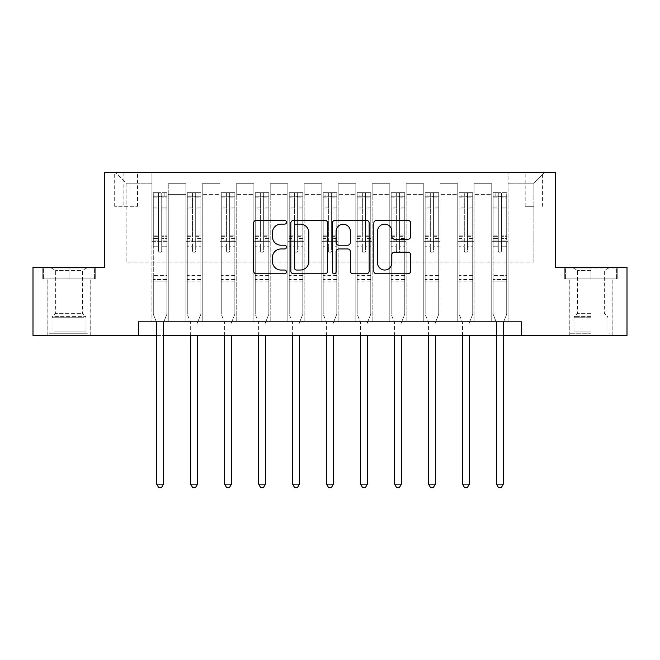 <?xml version="1.0" encoding="UTF-8"?>
<svg xmlns="http://www.w3.org/2000/svg" width="660" height="660" viewBox="0 0 660 660"><rect width="100%" height="100%" fill="white"/><g stroke="black" fill="none" stroke-linecap="round" stroke-linejoin="round"><path stroke-width="0.49" stroke-dasharray="3.3 2.47" d="M286.506 222.272A1.864 1.864 0 0 0 284.633 220.399L256.286 220.399A2.665 2.665 0 0 0 253.613 223.072L253.613 271.103A2.665 2.665 0 0 0 256.286 273.768L284.633 273.768A1.864 1.864 0 0 0 286.506 271.903A1.864 1.864 0 0 0 284.633 270.031L280.97 270.031A8.539 8.539 0 0 1 272.432 261.492L272.432 257.491A8.539 8.539 0 0 1 280.97 248.952L284.633 248.952A1.864 1.864 0 0 0 286.506 247.087A1.864 1.864 0 0 0 284.633 245.215L280.97 245.215A8.539 8.539 0 0 1 272.432 236.676L272.432 232.675A8.539 8.539 0 0 1 280.97 224.136L284.633 224.136A1.864 1.864 0 0 0 286.506 222.272M590.981 278.891L564.745 278.891L617.215 278.891L590.981 278.891L590.981 267.473L617.215 267.473L564.745 267.473L590.981 267.473L590.981 278.891L569.91 278.891L616.399 278.891L565.562 278.891L612.051 278.891L590.981 278.891L590.981 268.018L616.399 268.018L565.562 268.018L590.981 268.018L573.309 268.018L590.981 268.018L590.981 278.891M590.981 335.437L569.778 335.437L590.981 335.437M533.89 172.326L525.187 172.326L533.89 172.326M533.89 206.308L525.187 206.308L533.89 206.308M69.019 278.891L95.254 278.891L42.784 278.891L69.019 278.891L69.019 267.473L95.254 267.473L42.784 267.473L69.019 267.473L69.019 278.891L43.601 278.891L94.438 278.891L69.019 278.891L69.019 268.018L43.601 268.018L94.438 268.018L69.019 268.018L69.019 278.891M69.019 335.437L90.222 335.437L69.019 335.437M138.344 335.437L138.344 321.841L138.344 335.437L138.344 321.841L521.656 321.841L138.344 321.841L521.656 321.841L521.656 335.437L33 335.437L33 267.473L104.362 267.473L104.362 172.326L555.637 172.326L555.637 267.473L627 267.473L627 335.437L521.656 335.437L521.656 321.841L521.656 335.437M151.932 321.841L168.25 321.841L151.932 321.841L168.25 321.841L151.932 321.841L151.932 172.326L115.236 172.326L544.764 172.326L508.068 172.326L508.068 321.841L491.749 321.841L508.068 321.841L491.749 321.841L508.068 321.841L508.068 172.326L508.068 241.651L508.068 183.2L533.89 183.2L508.068 183.2L508.068 172.326L151.932 172.326L151.932 241.651L168.25 241.651L168.25 194.618L168.25 321.841L168.25 183.744L168.25 321.841L168.25 241.651L151.932 241.651L151.932 183.2L126.11 183.2L151.932 183.2L151.932 172.326L151.932 321.841M185.914 321.841L202.232 321.841L185.914 321.841L202.232 321.841L185.914 321.841L185.914 183.744L168.25 183.744L185.914 183.744L185.914 321.841L185.914 241.651L202.232 241.651L202.232 194.618L202.232 321.841L202.232 183.744L202.232 321.841L202.232 241.651L185.914 241.651L185.914 194.618L185.914 321.841M219.895 321.841L236.214 321.841L219.895 321.841L236.214 321.841L219.895 321.841L219.895 183.744L202.232 183.744L202.232 194.618L202.232 183.744L219.895 183.744L219.895 321.841L219.895 241.651L236.214 241.651L236.214 194.618L236.214 321.841L236.214 183.744L236.214 321.841L236.214 241.651L219.895 241.651L219.895 194.618L219.895 241.651L236.214 241.651L219.895 241.651L219.895 321.841M253.877 321.841L270.196 321.841L253.877 321.841L270.196 321.841L253.877 321.841L253.877 183.744L236.214 183.744L236.214 194.618L236.214 183.744L253.877 183.744L253.877 321.841L253.877 241.651L270.196 241.651L270.196 194.618L270.196 321.841L270.196 183.744L270.196 321.841L270.196 241.651L253.877 241.651L253.877 194.618L253.877 241.651L270.196 241.651L253.877 241.651L253.877 321.841M287.859 321.841L304.177 321.841L287.859 321.841L304.177 321.841L287.859 321.841L287.859 183.744L270.196 183.744L270.196 194.618L270.196 183.744L287.859 183.744L287.859 321.841L287.859 241.651L304.177 241.651L304.177 194.618L304.177 321.841L304.177 183.744L304.177 321.841L304.177 241.651L287.859 241.651L287.859 194.618L287.859 241.651L304.177 241.651L287.859 241.651L287.859 321.841M321.841 321.841L338.159 321.841L321.841 321.841L338.159 321.841L321.841 321.841L321.841 183.744L304.177 183.744L304.177 194.618L304.177 183.744L321.841 183.744L321.841 321.841L321.841 241.651L338.159 241.651L338.159 194.618L338.159 321.841L338.159 183.744L338.159 321.841L338.159 241.651L321.841 241.651L321.841 194.618L321.841 241.651L338.159 241.651L321.841 241.651L321.841 321.841M355.822 321.841L372.141 321.841L355.822 321.841L372.141 321.841L355.822 321.841L355.822 183.744L338.159 183.744L338.159 194.618L338.159 183.744L355.822 183.744L355.822 321.841L355.822 241.651L372.141 241.651L372.141 194.618L372.141 321.841L372.141 183.744L372.141 321.841L372.141 241.651L355.822 241.651L355.822 194.618L355.822 241.651L372.141 241.651L355.822 241.651L355.822 321.841M389.804 321.841L406.123 321.841L389.804 321.841L406.123 321.841L389.804 321.841L389.804 183.744L372.141 183.744L372.141 194.618L372.141 183.744L389.804 183.744L389.804 321.841L389.804 241.651L406.123 241.651L406.123 194.618L406.123 321.841L406.123 183.744L406.123 321.841L406.123 241.651L389.804 241.651L389.804 194.618L389.804 241.651L406.123 241.651L389.804 241.651L389.804 321.841M423.786 321.841L440.105 321.841L423.786 321.841L440.105 321.841L423.786 321.841L423.786 183.744L406.123 183.744L406.123 194.618L406.123 183.744L423.786 183.744L423.786 321.841L423.786 241.651L440.105 241.651L440.105 194.618L440.105 321.841L440.105 183.744L440.105 321.841L440.105 241.651L423.786 241.651L423.786 194.618L423.786 241.651L440.105 241.651L423.786 241.651L423.786 321.841M457.768 321.841L474.086 321.841L457.768 321.841L474.086 321.841L457.768 321.841L457.768 183.744L440.105 183.744L440.105 194.618L440.105 183.744L457.768 183.744L457.768 321.841L457.768 241.651L474.086 241.651L474.086 194.618L474.086 321.841L474.086 183.744L474.086 321.841L474.086 241.651L457.768 241.651L457.768 194.618L457.768 241.651L474.086 241.651L457.768 241.651L457.768 321.841M123.123 172.326L114.692 172.326L123.123 172.326L123.123 206.308L114.692 206.308L129.104 206.308L123.123 206.308L123.123 172.326M129.104 172.326L137.527 172.326L129.104 172.326L129.104 206.308L137.527 206.308L129.104 206.308L129.104 172.326M156.692 335.437L163.49 335.437M496.51 335.437L503.308 335.437M126.11 262.036L126.11 183.2L115.236 172.326L126.11 183.2L126.11 262.036L533.89 262.036L126.11 262.036M533.89 262.036L533.89 183.2L533.89 262.036M491.749 241.651L508.068 241.651L508.068 321.841L508.068 241.651L491.749 241.651L491.749 194.618L491.749 241.651L508.068 241.651L491.749 241.651L491.749 321.841L491.749 183.744L474.086 183.744L474.086 194.618L474.086 183.744L491.749 183.744L491.749 321.841L491.749 241.651M151.932 241.651L168.25 241.651L151.932 241.651M185.914 183.744L168.25 183.744L185.914 183.744L185.914 194.618L185.914 183.744M185.914 241.651L202.232 241.651L185.914 241.651M219.895 194.618L219.895 183.744L219.895 194.618L202.232 194.618L219.895 194.618M253.877 194.618L253.877 183.744L253.877 194.618L236.214 194.618L253.877 194.618M287.859 194.618L287.859 183.744L287.859 194.618L270.196 194.618L287.859 194.618M321.841 194.618L321.841 183.744L321.841 194.618L304.177 194.618L321.841 194.618M355.822 194.618L355.822 183.744L355.822 194.618L338.159 194.618L355.822 194.618M389.804 194.618L389.804 183.744L389.804 194.618L372.141 194.618L389.804 194.618M423.786 194.618L423.786 183.744L423.786 194.618L406.123 194.618L423.786 194.618M457.768 194.618L457.768 183.744L457.768 194.618L440.105 194.618L457.768 194.618M491.749 194.618L491.749 183.744L491.749 194.618L474.086 194.618L491.749 194.618M219.895 183.744L202.232 183.744L219.895 183.744M253.877 183.744L236.214 183.744L253.877 183.744M287.859 183.744L270.196 183.744L287.859 183.744M321.841 183.744L304.177 183.744L321.841 183.744M355.822 183.744L338.159 183.744L355.822 183.744M389.804 183.744L372.141 183.744L389.804 183.744M423.786 183.744L406.123 183.744L423.786 183.744M457.768 183.744L440.105 183.744L457.768 183.744M491.749 183.744L474.086 183.744L491.749 183.744M544.764 172.326L533.89 183.2L544.764 172.326M42.784 278.891L42.784 267.473L42.784 278.891M95.254 278.891L95.254 267.473L95.254 278.891M617.215 278.891L617.215 267.473L617.215 278.891M564.745 278.891L564.745 267.473L564.745 278.891M327.665 271.103L327.665 223.072A2.665 2.665 0 0 0 325 220.399L293.51 220.399A2.665 2.665 0 0 0 290.837 223.072L290.837 271.103A2.665 2.665 0 0 0 293.51 273.768L325 273.768A2.665 2.665 0 0 0 327.665 271.103M296.447 224.136A1.864 1.864 0 0 0 294.575 226L294.575 268.166A1.864 1.864 0 0 0 296.447 270.031L300.316 270.031A8.539 8.539 0 0 0 308.855 261.492L308.855 232.675A8.539 8.539 0 0 0 300.316 224.136L296.447 224.136M335 220.399L366.49 220.399A2.665 2.665 0 0 1 369.163 223.072L369.163 271.103A2.665 2.665 0 0 1 366.49 273.768L353.017 273.768A2.665 2.665 0 0 1 350.344 271.103L350.344 251.625A2.665 2.665 0 0 0 347.68 248.952L338.737 248.952A2.665 2.665 0 0 0 336.072 251.625L336.072 271.903A1.864 1.864 0 0 1 334.199 273.768A1.864 1.864 0 0 1 332.335 271.903L332.335 223.072A2.665 2.665 0 0 1 335 220.399M350.344 231.404A7.136 7.136 0 0 0 343.208 224.268A7.136 7.136 0 0 0 336.072 231.404L336.072 242.55A2.665 2.665 0 0 0 338.737 245.215L347.68 245.215A2.665 2.665 0 0 0 350.344 242.55L350.344 231.404M394.507 239.209L407.987 239.209A2.665 2.665 0 0 0 410.652 236.544L410.652 223.072A2.665 2.665 0 0 0 407.987 220.399L376.497 220.399A2.665 2.665 0 0 0 373.832 223.072L373.832 271.103A2.665 2.665 0 0 0 376.497 273.768L407.987 273.768A2.665 2.665 0 0 0 410.652 271.103L410.652 254.826A2.665 2.665 0 0 0 407.987 252.153L394.507 252.153A2.665 2.665 0 0 0 391.842 254.826L391.842 262.894A7.136 7.136 0 0 1 384.706 270.031A7.136 7.136 0 0 1 377.561 262.894L377.561 231.272A7.136 7.136 0 0 1 384.706 224.136A7.136 7.136 0 0 1 391.842 231.272L391.842 236.544A2.665 2.665 0 0 0 394.507 239.209M158.458 250.618A1.633 1.633 0 0 0 160.091 252.252A1.633 1.633 0 0 1 158.458 250.618L158.458 246.213L158.458 250.618A1.633 1.633 0 0 0 160.091 252.252A1.633 1.633 0 0 0 161.725 250.618A1.633 1.633 0 0 1 160.091 252.252A1.633 1.633 0 0 0 161.725 250.618L161.725 246.213L161.725 250.618A1.633 1.633 0 0 1 160.091 252.252A1.633 1.633 0 0 1 158.458 250.618L158.458 238.516L158.458 250.618M156.362 321.841L153.293 314.234L153.293 246.213L153.293 275.36L153.293 246.213L158.458 246.213L153.293 246.213L158.458 246.213L153.293 246.213L153.293 236.651L158.458 236.651L158.458 246.213L158.458 236.651L153.293 236.651L153.293 235.108L158.458 235.108L153.293 235.108L153.293 209.014L158.458 209.014L153.293 209.014L153.293 197.901L158.458 197.901L153.293 197.901L153.293 196.251L153.293 246.213L153.293 240.059L158.458 240.059L153.293 240.059L153.293 238.516L158.458 238.516L153.293 238.516L153.293 207.075L158.458 207.075L158.458 238.516L158.458 207.075L153.293 207.075L153.293 195.962L158.458 195.962L158.458 207.075L158.458 193.05L158.458 196.96L158.458 193.05L161.725 193.05L161.725 196.96C160.636 196.012 159.547 196.012 158.458 196.96L158.458 236.651L158.458 196.96C159.547 196.012 160.636 196.012 161.725 196.96L161.725 238.516L161.725 193.05L158.458 193.05L158.458 195.962L153.293 195.962L153.293 192.712L156.016 192.712L156.016 196.251L153.293 196.251L153.293 192.712L153.293 196.251L164.167 196.251L156.016 196.251L156.016 192.712L166.823 192.712L164.167 192.712L164.167 196.251L166.889 196.251L166.889 192.712L153.293 192.712L153.293 314.234L153.293 275.36L153.293 314.234L156.494 322.187A2.722 2.722 0 0 1 156.692 323.202L156.692 484.143L163.49 484.143L163.49 323.202A2.722 2.722 0 0 1 163.688 322.187L166.889 314.234L166.889 281.069L166.889 314.234L163.828 321.841M166.889 196.251L166.889 281.069L153.293 281.069L166.889 281.069L166.889 275.36L153.293 275.36L166.889 275.36L166.889 246.213L166.889 314.234L163.688 322.187L166.889 314.234L166.889 246.213L161.725 246.213L161.725 209.014L161.725 250.618L161.725 240.059L161.725 246.213L166.889 246.213L161.725 246.213L166.889 246.213L166.889 236.651L161.725 236.651L166.889 236.651L166.889 235.108L161.725 235.108L166.889 235.108L166.889 209.014L161.725 209.014L161.725 197.901L161.725 209.014L166.889 209.014L166.889 197.901L161.725 197.901L166.889 197.901L166.889 196.251L153.359 196.251L166.823 196.251L164.167 196.251L164.167 192.712L166.889 192.712L166.889 240.059L161.725 240.059L161.725 238.516L161.725 240.059L166.889 240.059L166.889 238.516L161.725 238.516L166.889 238.516L166.889 207.075L161.725 207.075L166.889 207.075L166.889 195.962L161.725 195.962L166.889 195.962L166.889 192.712L166.889 196.251M163.49 484.143L156.692 484.143L156.692 323.202L156.692 484.143L158.73 487.674L161.452 487.674L158.73 487.674L156.692 484.143L158.73 487.674L161.452 487.674L163.49 484.143L163.49 323.202A2.722 2.722 0 0 1 163.688 322.187A2.722 2.722 0 0 0 163.49 323.202L163.49 484.143L161.452 487.674L163.49 484.143L156.692 484.143M153.293 314.234L156.494 322.187A2.722 2.722 0 0 1 156.692 323.202A2.722 2.722 0 0 0 156.494 322.187L153.293 314.234M192.439 250.618A1.633 1.633 0 0 0 194.073 252.252A1.633 1.633 0 0 1 192.439 250.618L192.439 246.213L192.439 250.618M200.805 192.712L198.148 192.712L198.148 196.251L200.871 196.251L200.871 192.712L187.275 192.712L187.275 314.234L187.275 246.213L192.439 246.213L192.439 238.516L187.275 238.516M187.275 192.712L187.275 246.213L192.439 246.213L192.439 196.96C193.529 196.012 194.618 196.012 195.706 196.96L195.706 235.108L200.871 235.108L200.871 314.234L200.871 246.213L195.706 246.213L195.706 250.618A1.633 1.633 0 0 1 194.073 252.252A1.633 1.633 0 0 0 195.706 250.618L195.706 235.108M200.871 196.251L200.871 235.108M200.871 192.712L200.871 246.213L195.706 246.213L195.706 193.05L192.439 193.05L192.439 238.516M198.148 192.712L187.341 192.712M198.148 196.251L189.998 196.251L189.998 192.712M187.275 196.251L200.805 196.251M187.341 196.251L189.998 196.251M197.67 322.187L200.871 314.234L197.67 322.187A2.722 2.722 0 0 0 197.472 323.202A2.722 2.722 0 0 1 197.67 322.187M190.674 335.437L190.674 323.202A2.722 2.722 0 0 0 190.476 322.187L187.275 314.234L190.476 322.187A2.722 2.722 0 0 1 190.674 323.202L190.674 484.143L197.472 484.143L197.472 335.437M200.871 281.069L187.275 281.069M190.674 484.143L192.712 487.674L195.434 487.674L197.472 484.143M192.439 196.96L192.439 193.05M195.706 196.96L195.706 193.05M226.421 250.618A1.633 1.633 0 0 0 228.055 252.252A1.633 1.633 0 0 1 226.421 250.618L226.421 246.213L226.421 250.618M234.787 192.712L232.13 192.712L232.13 196.251L234.853 196.251L234.853 192.712L221.257 192.712L221.257 314.234L221.257 246.213L226.421 246.213L226.421 238.516L221.257 238.516M221.257 192.712L221.257 246.213L226.421 246.213L226.421 196.96C227.51 196.012 228.599 196.012 229.688 196.96L229.688 235.108L234.853 235.108L234.853 314.234L234.853 246.213L229.688 246.213L229.688 250.618A1.633 1.633 0 0 1 228.055 252.252A1.633 1.633 0 0 0 229.688 250.618L229.688 235.108M234.853 196.251L234.853 235.108M234.853 192.712L234.853 246.213L229.688 246.213L229.688 193.05L226.421 193.05L226.421 238.516M232.13 192.712L221.323 192.712M232.13 196.251L223.979 196.251L223.979 192.712M221.257 196.251L234.787 196.251M221.323 196.251L223.979 196.251M231.652 322.187L234.853 314.234L231.652 322.187A2.722 2.722 0 0 0 231.454 323.202A2.722 2.722 0 0 1 231.652 322.187M224.656 335.437L224.656 323.202A2.722 2.722 0 0 0 224.458 322.187L221.257 314.234L224.458 322.187A2.722 2.722 0 0 1 224.656 323.202L224.656 484.143L231.454 484.143L231.454 335.437M234.853 281.069L221.257 281.069M224.656 484.143L226.693 487.674L229.416 487.674L231.454 484.143M226.421 196.96L226.421 193.05M229.688 196.96L229.688 193.05M260.403 250.618A1.633 1.633 0 0 0 262.036 252.252A1.633 1.633 0 0 1 260.403 250.618L260.403 246.213L260.403 250.618M268.768 192.712L266.112 192.712L266.112 196.251L268.834 196.251L268.834 192.712L255.238 192.712L255.238 314.234L255.238 246.213L260.403 246.213L260.403 238.516L255.238 238.516M255.238 192.712L255.238 246.213L260.403 246.213L260.403 196.96C261.492 196.012 262.581 196.012 263.67 196.96L263.67 235.108L268.834 235.108L268.834 314.234L268.834 246.213L263.67 246.213L263.67 250.618A1.633 1.633 0 0 1 262.036 252.252A1.633 1.633 0 0 0 263.67 250.618L263.67 235.108M268.834 196.251L268.834 235.108M268.834 192.712L268.834 246.213L263.67 246.213L263.67 193.05L260.403 193.05L260.403 238.516M266.112 192.712L255.304 192.712M266.112 196.251L257.961 196.251L257.961 192.712M255.238 196.251L268.768 196.251M255.304 196.251L257.961 196.251M265.634 322.187L268.834 314.234L265.634 322.187A2.722 2.722 0 0 0 265.435 323.202A2.722 2.722 0 0 1 265.634 322.187M258.637 335.437L258.637 323.202A2.722 2.722 0 0 0 258.439 322.187L255.238 314.234L258.439 322.187A2.722 2.722 0 0 1 258.637 323.202L258.637 484.143L265.435 484.143L265.435 335.437M268.834 281.069L255.238 281.069M258.637 484.143L260.675 487.674L263.398 487.674L265.435 484.143M260.403 196.96L260.403 193.05M263.67 196.96L263.67 193.05M294.385 250.618A1.633 1.633 0 0 0 296.018 252.252A1.633 1.633 0 0 1 294.385 250.618L294.385 246.213L294.385 250.618M302.75 192.712L300.094 192.712L300.094 196.251L302.816 196.251L302.816 192.712L289.22 192.712L289.22 314.234L289.22 246.213L294.385 246.213L294.385 238.516L289.22 238.516M289.22 192.712L289.22 246.213L294.385 246.213L294.385 196.96C295.474 196.012 296.563 196.012 297.652 196.96L297.652 235.108L302.816 235.108L302.816 314.234L302.816 246.213L297.652 246.213L297.652 250.618A1.633 1.633 0 0 1 296.018 252.252A1.633 1.633 0 0 0 297.652 250.618L297.652 235.108M302.816 196.251L302.816 235.108M302.816 192.712L302.816 246.213L297.652 246.213L297.652 193.05L294.385 193.05L294.385 238.516M300.094 192.712L289.286 192.712M300.094 196.251L291.943 196.251L291.943 192.712M289.22 196.251L302.75 196.251M289.286 196.251L291.943 196.251M299.615 322.187L302.816 314.234L299.615 322.187A2.722 2.722 0 0 0 299.417 323.202A2.722 2.722 0 0 1 299.615 322.187M292.619 335.437L292.619 323.202A2.722 2.722 0 0 0 292.421 322.187L289.22 314.234L292.421 322.187A2.722 2.722 0 0 1 292.619 323.202L292.619 484.143L299.417 484.143L299.417 335.437M302.816 281.069L289.22 281.069M292.619 484.143L294.657 487.674L297.379 487.674L299.417 484.143M294.385 196.96L294.385 193.05M297.652 196.96L297.652 193.05M84.909 333.259L50.672 333.259L84.909 333.259M54.31 331.906L86.014 331.906L54.31 331.906M84.323 268.018L51.348 268.018L84.323 268.018M80.611 270.493L55.638 270.493L80.611 270.493M80.611 313.335L55.638 313.335L80.611 313.335M87.269 333.259L47.949 333.259L87.269 333.259M87.269 278.891L47.949 278.891L87.269 278.891M43.601 278.891L43.601 268.018L43.601 278.891M94.438 278.891L94.438 268.018L94.438 278.891M590.981 333.259L569.91 333.259L590.981 333.259M590.981 331.906L573.986 331.906L590.981 331.906M590.981 270.493L577.599 270.493L590.981 270.493M590.981 313.335L577.599 313.335L590.981 313.335M565.562 278.891L565.562 268.018L565.562 278.891M616.399 278.891L616.399 268.018L616.399 278.891M328.366 250.618A1.633 1.633 0 0 0 330 252.252A1.633 1.633 0 0 1 328.366 250.618L328.366 246.213L328.366 250.618M336.732 192.712L334.075 192.712L334.075 196.251L336.798 196.251L336.798 192.712L323.202 192.712L323.202 314.234L323.202 246.213L328.366 246.213L328.366 238.516L323.202 238.516M323.202 192.712L323.202 246.213L328.366 246.213L328.366 196.96C329.455 196.012 330.545 196.012 331.633 196.96L331.633 235.108L336.798 235.108L336.798 314.234L336.798 246.213L331.633 246.213L331.633 250.618A1.633 1.633 0 0 1 330 252.252A1.633 1.633 0 0 0 331.633 250.618L331.633 235.108M336.798 196.251L336.798 235.108M336.798 192.712L336.798 246.213L331.633 246.213L331.633 193.05L328.366 193.05L328.366 238.516M334.075 192.712L323.268 192.712M334.075 196.251L325.924 196.251L325.924 192.712M323.202 196.251L336.732 196.251M323.268 196.251L325.924 196.251M333.597 322.187L336.798 314.234L333.597 322.187A2.722 2.722 0 0 0 333.399 323.202A2.722 2.722 0 0 1 333.597 322.187M326.601 335.437L326.601 323.202A2.722 2.722 0 0 0 326.403 322.187L323.202 314.234L326.403 322.187A2.722 2.722 0 0 1 326.601 323.202L326.601 484.143L333.399 484.143L333.399 335.437M336.798 281.069L323.202 281.069M326.601 484.143L328.639 487.674L331.361 487.674L333.399 484.143M328.366 196.96L328.366 193.05M331.633 196.96L331.633 193.05M362.348 250.618A1.633 1.633 0 0 0 363.982 252.252A1.633 1.633 0 0 1 362.348 250.618L362.348 246.213L362.348 250.618M370.714 192.712L368.057 192.712L368.057 196.251L370.78 196.251L370.78 192.712L357.184 192.712L357.184 314.234L357.184 246.213L362.348 246.213L362.348 238.516L357.184 238.516M357.184 192.712L357.184 246.213L362.348 246.213L362.348 196.96C363.437 196.012 364.526 196.012 365.615 196.96L365.615 235.108L370.78 235.108L370.78 314.234L370.78 246.213L365.615 246.213L365.615 250.618A1.633 1.633 0 0 1 363.982 252.252A1.633 1.633 0 0 0 365.615 250.618L365.615 235.108M370.78 196.251L370.78 235.108M370.78 192.712L370.78 246.213L365.615 246.213L365.615 193.05L362.348 193.05L362.348 238.516M368.057 192.712L357.25 192.712M368.057 196.251L359.906 196.251L359.906 192.712M357.184 196.251L370.714 196.251M357.25 196.251L359.906 196.251M367.579 322.187L370.78 314.234L367.579 322.187A2.722 2.722 0 0 0 367.381 323.202A2.722 2.722 0 0 1 367.579 322.187M360.583 335.437L360.583 323.202A2.722 2.722 0 0 0 360.385 322.187L357.184 314.234L360.385 322.187A2.722 2.722 0 0 1 360.583 323.202L360.583 484.143L367.381 484.143L367.381 335.437M370.78 281.069L357.184 281.069M360.583 484.143L362.62 487.674L365.343 487.674L367.381 484.143M362.348 196.96L362.348 193.05M365.615 196.96L365.615 193.05M396.33 250.618A1.633 1.633 0 0 0 397.963 252.252A1.633 1.633 0 0 1 396.33 250.618L396.33 246.213L396.33 250.618M404.695 192.712L402.039 192.712L402.039 196.251L404.761 196.251L404.761 192.712L391.165 192.712L391.165 314.234L391.165 246.213L396.33 246.213L396.33 238.516L391.165 238.516M391.165 192.712L391.165 246.213L396.33 246.213L396.33 196.96C397.419 196.012 398.508 196.012 399.597 196.96L399.597 235.108L404.761 235.108L404.761 314.234L404.761 246.213L399.597 246.213L399.597 250.618A1.633 1.633 0 0 1 397.963 252.252A1.633 1.633 0 0 0 399.597 250.618L399.597 235.108M404.761 196.251L404.761 235.108M404.761 192.712L404.761 246.213L399.597 246.213L399.597 193.05L396.33 193.05L396.33 238.516M402.039 192.712L391.231 192.712M402.039 196.251L393.888 196.251L393.888 192.712M391.165 196.251L404.695 196.251M391.231 196.251L393.888 196.251M401.56 322.187L404.761 314.234L401.56 322.187A2.722 2.722 0 0 0 401.362 323.202A2.722 2.722 0 0 1 401.56 322.187M394.564 335.437L394.564 323.202A2.722 2.722 0 0 0 394.366 322.187L391.165 314.234L394.366 322.187A2.722 2.722 0 0 1 394.564 323.202L394.564 484.143L401.362 484.143L401.362 335.437M404.761 281.069L391.165 281.069M394.564 484.143L396.602 487.674L399.325 487.674L401.362 484.143M396.33 196.96L396.33 193.05M399.597 196.96L399.597 193.05M430.312 250.618A1.633 1.633 0 0 0 431.945 252.252A1.633 1.633 0 0 1 430.312 250.618L430.312 246.213L430.312 250.618M438.677 192.712L436.021 192.712L436.021 196.251L438.743 196.251L438.743 192.712L425.147 192.712L425.147 314.234L425.147 246.213L430.312 246.213L430.312 238.516L425.147 238.516M425.147 192.712L425.147 246.213L430.312 246.213L430.312 196.96C431.401 196.012 432.49 196.012 433.579 196.96L433.579 235.108L438.743 235.108L438.743 314.234L438.743 246.213L433.579 246.213L433.579 250.618A1.633 1.633 0 0 1 431.945 252.252A1.633 1.633 0 0 0 433.579 250.618L433.579 235.108M438.743 196.251L438.743 235.108M438.743 192.712L438.743 246.213L433.579 246.213L433.579 193.05L430.312 193.05L430.312 238.516M436.021 192.712L425.213 192.712M436.021 196.251L427.87 196.251L427.87 192.712M425.147 196.251L438.677 196.251M425.213 196.251L427.87 196.251M435.542 322.187L438.743 314.234L435.542 322.187A2.722 2.722 0 0 0 435.344 323.202A2.722 2.722 0 0 1 435.542 322.187M428.546 335.437L428.546 323.202A2.722 2.722 0 0 0 428.348 322.187L425.147 314.234L428.348 322.187A2.722 2.722 0 0 1 428.546 323.202L428.546 484.143L435.344 484.143L435.344 335.437M438.743 281.069L425.147 281.069M428.546 484.143L430.584 487.674L433.306 487.674L435.344 484.143M430.312 196.96L430.312 193.05M433.579 196.96L433.579 193.05M464.293 250.618A1.633 1.633 0 0 0 465.927 252.252A1.633 1.633 0 0 1 464.293 250.618L464.293 246.213L464.293 250.618M472.659 192.712L470.002 192.712L470.002 196.251L472.725 196.251L472.725 192.712L459.129 192.712L459.129 314.234L459.129 246.213L464.293 246.213L464.293 238.516L459.129 238.516M459.129 192.712L459.129 246.213L464.293 246.213L464.293 196.96C465.382 196.012 466.471 196.012 467.56 196.96L467.56 235.108L472.725 235.108L472.725 314.234L472.725 246.213L467.56 246.213L467.56 250.618A1.633 1.633 0 0 1 465.927 252.252A1.633 1.633 0 0 0 467.56 250.618L467.56 235.108M472.725 196.251L472.725 235.108M472.725 192.712L472.725 246.213L467.56 246.213L467.56 193.05L464.293 193.05L464.293 238.516M470.002 192.712L459.195 192.712M470.002 196.251L461.852 196.251L461.852 192.712M459.129 196.251L472.659 196.251M459.195 196.251L461.852 196.251M469.524 322.187L472.725 314.234L469.524 322.187A2.722 2.722 0 0 0 469.326 323.202A2.722 2.722 0 0 1 469.524 322.187M462.528 335.437L462.528 323.202A2.722 2.722 0 0 0 462.33 322.187L459.129 314.234L462.33 322.187A2.722 2.722 0 0 1 462.528 323.202L462.528 484.143L469.326 484.143L469.326 335.437M472.725 281.069L459.129 281.069M462.528 484.143L464.566 487.674L467.288 487.674L469.326 484.143M464.293 196.96L464.293 193.05M467.56 196.96L467.56 193.05M498.275 250.618A1.633 1.633 0 0 0 499.909 252.252A1.633 1.633 0 0 1 498.275 250.618L498.275 246.213L498.275 250.618A1.633 1.633 0 0 0 499.909 252.252A1.633 1.633 0 0 0 501.542 250.618A1.633 1.633 0 0 1 499.909 252.252A1.633 1.633 0 0 0 501.542 250.618L501.542 246.213L501.542 250.618A1.633 1.633 0 0 1 499.909 252.252A1.633 1.633 0 0 1 498.275 250.618L498.275 238.516L498.275 250.618M496.171 321.841L493.111 314.234L493.111 246.213L493.111 275.36L493.111 246.213L498.275 246.213L493.111 246.213L498.275 246.213L493.111 246.213L493.111 236.651L498.275 236.651L498.275 246.213L498.275 236.651L493.111 236.651L493.111 235.108L498.275 235.108L493.111 235.108L493.111 209.014L498.275 209.014L493.111 209.014L493.111 197.901L498.275 197.901L493.111 197.901L493.111 196.251L493.111 246.213L493.111 240.059L498.275 240.059L493.111 240.059L493.111 238.516L498.275 238.516L493.111 238.516L493.111 207.075L498.275 207.075L498.275 238.516L498.275 207.075L493.111 207.075L493.111 195.962L498.275 195.962L498.275 207.075L498.275 193.05L498.275 196.96L498.275 193.05L501.542 193.05L501.542 196.96C500.453 196.012 499.364 196.012 498.275 196.96L498.275 236.651L498.275 196.96C499.364 196.012 500.453 196.012 501.542 196.96L501.542 238.516L501.542 193.05L498.275 193.05L498.275 195.962L493.111 195.962L493.111 192.712L495.833 192.712L495.833 196.251L493.111 196.251L493.111 192.712L493.111 196.251L503.984 196.251L495.833 196.251L495.833 192.712L506.641 192.712L503.984 192.712L503.984 196.251L506.707 196.251L506.707 192.712L493.111 192.712L493.111 314.234L493.111 275.36L493.111 314.234L496.312 322.187A2.722 2.722 0 0 1 496.51 323.202L496.51 484.143L503.308 484.143L503.308 323.202A2.722 2.722 0 0 1 503.506 322.187L506.707 314.234L506.707 281.069L506.707 314.234L503.638 321.841M506.707 196.251L506.707 281.069L493.111 281.069L506.707 281.069L506.707 275.36L493.111 275.36L506.707 275.36L506.707 246.213L506.707 314.234L503.506 322.187L506.707 314.234L506.707 246.213L501.542 246.213L501.542 209.014L501.542 250.618L501.542 240.059L501.542 246.213L506.707 246.213L501.542 246.213L506.707 246.213L506.707 236.651L501.542 236.651L506.707 236.651L506.707 235.108L501.542 235.108L506.707 235.108L506.707 209.014L501.542 209.014L501.542 197.901L501.542 209.014L506.707 209.014L506.707 197.901L501.542 197.901L506.707 197.901L506.707 196.251L493.177 196.251L506.641 196.251L503.984 196.251L503.984 192.712L506.707 192.712L506.707 240.059L501.542 240.059L501.542 238.516L501.542 240.059L506.707 240.059L506.707 238.516L501.542 238.516L506.707 238.516L506.707 207.075L501.542 207.075L506.707 207.075L506.707 195.962L501.542 195.962L506.707 195.962L506.707 192.712L506.707 196.251M503.308 484.143L496.51 484.143L496.51 323.202L496.51 484.143L498.547 487.674L501.27 487.674L498.547 487.674L496.51 484.143L498.547 487.674L501.27 487.674L503.308 484.143L503.308 323.202A2.722 2.722 0 0 1 503.506 322.187A2.722 2.722 0 0 0 503.308 323.202L503.308 484.143L501.27 487.674L503.308 484.143L496.51 484.143M493.111 314.234L496.312 322.187A2.722 2.722 0 0 1 496.51 323.202A2.722 2.722 0 0 0 496.312 322.187L493.111 314.234M185.914 194.618L168.25 194.618L185.914 194.618M166.889 279.535L153.293 279.535L166.889 279.535M192.439 207.075L187.275 207.075M187.275 209.014L192.439 209.014M187.275 235.108L192.439 235.108M200.871 275.36L187.275 275.36M192.439 240.059L187.275 240.059M200.871 240.059L195.706 240.059M187.275 236.651L192.439 236.651M195.706 236.651L200.871 236.651M200.871 238.516L195.706 238.516M200.871 207.075L195.706 207.075M195.706 209.014L200.871 209.014M192.439 195.962L187.275 195.962M187.275 197.901L192.439 197.901M200.871 195.962L195.706 195.962M195.706 197.901L200.871 197.901M200.871 279.535L187.275 279.535M226.421 207.075L221.257 207.075M221.257 209.014L226.421 209.014M221.257 235.108L226.421 235.108M234.853 275.36L221.257 275.36M226.421 240.059L221.257 240.059M234.853 240.059L229.688 240.059M221.257 236.651L226.421 236.651M229.688 236.651L234.853 236.651M234.853 238.516L229.688 238.516M234.853 207.075L229.688 207.075M229.688 209.014L234.853 209.014M226.421 195.962L221.257 195.962M221.257 197.901L226.421 197.901M234.853 195.962L229.688 195.962M229.688 197.901L234.853 197.901M234.853 279.535L221.257 279.535M260.403 207.075L255.238 207.075M255.238 209.014L260.403 209.014M255.238 235.108L260.403 235.108M268.834 275.36L255.238 275.36M260.403 240.059L255.238 240.059M268.834 240.059L263.67 240.059M255.238 236.651L260.403 236.651M263.67 236.651L268.834 236.651M268.834 238.516L263.67 238.516M268.834 207.075L263.67 207.075M263.67 209.014L268.834 209.014M260.403 195.962L255.238 195.962M255.238 197.901L260.403 197.901M268.834 195.962L263.67 195.962M263.67 197.901L268.834 197.901M268.834 279.535L255.238 279.535M294.385 207.075L289.22 207.075M289.22 209.014L294.385 209.014M289.22 235.108L294.385 235.108M302.816 275.36L289.22 275.36M294.385 240.059L289.22 240.059M302.816 240.059L297.652 240.059M289.22 236.651L294.385 236.651M297.652 236.651L302.816 236.651M302.816 238.516L297.652 238.516M302.816 207.075L297.652 207.075M297.652 209.014L302.816 209.014M294.385 195.962L289.22 195.962M289.22 197.901L294.385 197.901M302.816 195.962L297.652 195.962M297.652 197.901L302.816 197.901M302.816 279.535L289.22 279.535M83.737 317.74L52.033 317.74L83.737 317.74M54.788 316.396L85.453 316.396L54.788 316.396M590.981 317.74L573.986 317.74L590.981 317.74M590.981 316.396L574.546 316.396L590.981 316.396M328.366 207.075L323.202 207.075M323.202 209.014L328.366 209.014M323.202 235.108L328.366 235.108M336.798 275.36L323.202 275.36M328.366 240.059L323.202 240.059M336.798 240.059L331.633 240.059M323.202 236.651L328.366 236.651M331.633 236.651L336.798 236.651M336.798 238.516L331.633 238.516M336.798 207.075L331.633 207.075M331.633 209.014L336.798 209.014M328.366 195.962L323.202 195.962M323.202 197.901L328.366 197.901M336.798 195.962L331.633 195.962M331.633 197.901L336.798 197.901M336.798 279.535L323.202 279.535M362.348 207.075L357.184 207.075M357.184 209.014L362.348 209.014M357.184 235.108L362.348 235.108M370.78 275.36L357.184 275.36M362.348 240.059L357.184 240.059M370.78 240.059L365.615 240.059M357.184 236.651L362.348 236.651M365.615 236.651L370.78 236.651M370.78 238.516L365.615 238.516M370.78 207.075L365.615 207.075M365.615 209.014L370.78 209.014M362.348 195.962L357.184 195.962M357.184 197.901L362.348 197.901M370.78 195.962L365.615 195.962M365.615 197.901L370.78 197.901M370.78 279.535L357.184 279.535M396.33 207.075L391.165 207.075M391.165 209.014L396.33 209.014M391.165 235.108L396.33 235.108M404.761 275.36L391.165 275.36M396.33 240.059L391.165 240.059M404.761 240.059L399.597 240.059M391.165 236.651L396.33 236.651M399.597 236.651L404.761 236.651M404.761 238.516L399.597 238.516M404.761 207.075L399.597 207.075M399.597 209.014L404.761 209.014M396.33 195.962L391.165 195.962M391.165 197.901L396.33 197.901M404.761 195.962L399.597 195.962M399.597 197.901L404.761 197.901M404.761 279.535L391.165 279.535M430.312 207.075L425.147 207.075M425.147 209.014L430.312 209.014M425.147 235.108L430.312 235.108M438.743 275.36L425.147 275.36M430.312 240.059L425.147 240.059M438.743 240.059L433.579 240.059M425.147 236.651L430.312 236.651M433.579 236.651L438.743 236.651M438.743 238.516L433.579 238.516M438.743 207.075L433.579 207.075M433.579 209.014L438.743 209.014M430.312 195.962L425.147 195.962M425.147 197.901L430.312 197.901M438.743 195.962L433.579 195.962M433.579 197.901L438.743 197.901M438.743 279.535L425.147 279.535M464.293 207.075L459.129 207.075M459.129 209.014L464.293 209.014M459.129 235.108L464.293 235.108M472.725 275.36L459.129 275.36M464.293 240.059L459.129 240.059M472.725 240.059L467.56 240.059M459.129 236.651L464.293 236.651M467.56 236.651L472.725 236.651M472.725 238.516L467.56 238.516M472.725 207.075L467.56 207.075M467.56 209.014L472.725 209.014M464.293 195.962L459.129 195.962M459.129 197.901L464.293 197.901M472.725 195.962L467.56 195.962M467.56 197.901L472.725 197.901M472.725 279.535L459.129 279.535M506.707 279.535L493.111 279.535L506.707 279.535M569.778 335.437L569.778 278.891M525.187 206.308L525.187 172.326M47.817 335.437L47.817 278.891M90.222 335.437L90.222 278.891M114.692 206.308L114.692 172.326M137.527 206.308L137.527 172.326M542.586 206.308L542.586 172.326M612.183 335.437L612.183 278.891M51.348 268.018L55.638 270.493L55.638 313.335L52.585 316.396L52.033 317.74L52.033 331.906L50.672 333.259M90.09 333.259L90.09 278.891M47.949 333.259L47.949 278.891M86.691 268.018L82.401 270.493L82.401 313.335L85.453 316.396L86.014 317.74L86.014 331.906L87.368 333.259M608.652 268.018L604.362 270.493L604.362 313.335L607.414 316.396L607.967 317.74L607.967 331.906L609.328 333.259M569.91 333.259L569.91 278.891M612.051 333.259L612.051 278.891M573.309 268.018L577.599 270.493L577.599 313.335L574.546 316.396L573.986 317.74L573.986 331.906L572.632 333.259"/><path stroke-width="0.99" d="M286.506 222.272A1.864 1.864 0 0 0 284.633 220.399L256.286 220.399A2.665 2.665 0 0 0 253.613 223.072L253.613 271.103A2.665 2.665 0 0 0 256.286 273.768L284.633 273.768A1.864 1.864 0 0 0 286.506 271.903A1.864 1.864 0 0 0 284.633 270.031L280.97 270.031A8.539 8.539 0 0 1 272.432 261.492L272.432 257.491A8.539 8.539 0 0 1 280.97 248.952L284.633 248.952A1.864 1.864 0 0 0 286.506 247.087A1.864 1.864 0 0 0 284.633 245.215L280.97 245.215A8.539 8.539 0 0 1 272.432 236.676L272.432 232.675A8.539 8.539 0 0 1 280.97 224.136L284.633 224.136A1.864 1.864 0 0 0 286.506 222.272M407.987 239.209A2.665 2.665 0 0 0 410.652 236.544L410.652 223.072A2.665 2.665 0 0 0 407.987 220.399L376.497 220.399A2.665 2.665 0 0 0 373.832 223.072L373.832 271.103A2.665 2.665 0 0 0 376.497 273.768L407.987 273.768A2.665 2.665 0 0 0 410.652 271.103L410.652 254.826A2.665 2.665 0 0 0 407.987 252.153L394.507 252.153A2.665 2.665 0 0 0 391.842 254.826L391.842 262.894A7.136 7.136 0 0 1 384.706 270.031A7.136 7.136 0 0 1 377.561 262.894L377.561 231.272A7.136 7.136 0 0 1 384.706 224.136A7.136 7.136 0 0 1 391.842 231.272L391.842 236.544A2.665 2.665 0 0 0 394.507 239.209L407.987 239.209M138.344 335.437L33 335.437L33 267.473L104.362 267.473L104.362 172.326L555.637 172.326L555.637 267.473L627 267.473L627 335.437L521.656 335.437L521.656 321.841L138.344 321.841L138.344 335.437L156.692 335.437M327.665 223.072A2.665 2.665 0 0 0 325 220.399L293.51 220.399A2.665 2.665 0 0 0 290.837 223.072L290.837 271.103A2.665 2.665 0 0 0 293.51 273.768L325 273.768A2.665 2.665 0 0 0 327.665 271.103L327.665 223.072M335 220.399L366.49 220.399A2.665 2.665 0 0 1 369.163 223.072L369.163 271.103A2.665 2.665 0 0 1 366.49 273.768L353.017 273.768A2.665 2.665 0 0 1 350.344 271.103L350.344 251.625A2.665 2.665 0 0 0 347.68 248.952L338.737 248.952A2.665 2.665 0 0 0 336.072 251.625L336.072 271.903A1.864 1.864 0 0 1 334.199 273.768A1.864 1.864 0 0 1 332.335 271.903L332.335 223.072A2.665 2.665 0 0 1 335 220.399M163.49 335.437L496.51 335.437M503.308 335.437L521.656 335.437M296.447 224.136A1.864 1.864 0 0 0 294.575 226L294.575 268.166A1.864 1.864 0 0 0 296.447 270.031L300.316 270.031A8.539 8.539 0 0 0 308.855 261.492L308.855 232.675A8.539 8.539 0 0 0 300.316 224.136L296.447 224.136M350.344 231.404A7.136 7.136 0 0 0 343.208 224.268A7.136 7.136 0 0 0 336.072 231.404L336.072 242.55A2.665 2.665 0 0 0 338.737 245.215L347.68 245.215A2.665 2.665 0 0 0 350.344 242.55L350.344 231.404M163.828 321.841L163.688 322.187A2.722 2.722 0 0 0 163.49 323.202L163.49 484.143L156.692 484.143L156.692 323.202A2.722 2.722 0 0 0 156.494 322.187L156.362 321.841M163.49 484.143L161.452 487.674L158.73 487.674L156.692 484.143M190.674 335.437L190.674 484.143L197.472 484.143L197.472 335.437M197.472 484.143L195.434 487.674L192.712 487.674L190.674 484.143M224.656 335.437L224.656 484.143L231.454 484.143L231.454 335.437M231.454 484.143L229.416 487.674L226.693 487.674L224.656 484.143M258.637 335.437L258.637 484.143L265.435 484.143L265.435 335.437M265.435 484.143L263.398 487.674L260.675 487.674L258.637 484.143M292.619 335.437L292.619 484.143L299.417 484.143L299.417 335.437M299.417 484.143L297.379 487.674L294.657 487.674L292.619 484.143M326.601 335.437L326.601 484.143L333.399 484.143L333.399 335.437M333.399 484.143L331.361 487.674L328.639 487.674L326.601 484.143M360.583 335.437L360.583 484.143L367.381 484.143L367.381 335.437M367.381 484.143L365.343 487.674L362.62 487.674L360.583 484.143M394.564 335.437L394.564 484.143L401.362 484.143L401.362 335.437M401.362 484.143L399.325 487.674L396.602 487.674L394.564 484.143M428.546 335.437L428.546 484.143L435.344 484.143L435.344 335.437M435.344 484.143L433.306 487.674L430.584 487.674L428.546 484.143M462.528 335.437L462.528 484.143L469.326 484.143L469.326 335.437M469.326 484.143L467.288 487.674L464.566 487.674L462.528 484.143M503.638 321.841L503.506 322.187A2.722 2.722 0 0 0 503.308 323.202L503.308 484.143L496.51 484.143L496.51 323.202A2.722 2.722 0 0 0 496.312 322.187L496.171 321.841M503.308 484.143L501.27 487.674L498.547 487.674L496.51 484.143"/></g></svg>
